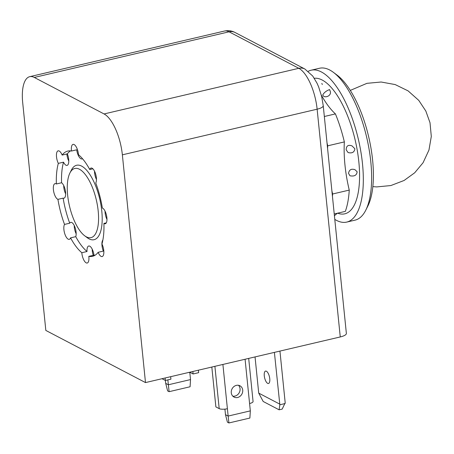 <?xml version="1.0" encoding="UTF-8"?>
<svg xmlns="http://www.w3.org/2000/svg" width="454" height="454" viewBox="0 0 454 454"><rect width="100%" height="100%" fill="white"/><g stroke="black" fill="none" stroke-linecap="round" stroke-linejoin="round"><path stroke-width="0.68" d="M198.398 370.186L198.648 372.672L193.103 373.971L192.854 371.486M188.393 372.53L188.393 372.558A1.544 0.454 -5.8 0 1 190.447 372.581L193.103 373.971M167.849 379.89L169.115 391.677L167.628 390.9L165.693 383.386L168.349 384.776L190.527 379.578L189.8 372.439M162.021 378.71A6.18 1.805 174.2 0 0 162.055 378.732L165.381 380.469L170.925 379.169L170.67 376.684M165.381 380.469L165.125 377.983M165.392 380.463L165.693 383.386M242.714 390.088A6.373 5.567 -62.4 0 1 240.098 396.257A6.373 5.567 -62.4 0 1 234.043 397.074A6.373 5.567 -62.4 0 1 231.279 392.767A6.373 5.567 -62.4 0 1 233.895 386.598A6.373 5.567 -62.4 0 1 239.95 385.781A6.373 5.567 -62.4 0 1 242.714 390.088M224.923 409.128L225.485 414.678L227.426 422.186L228.912 422.963L249.882 418.049L250.324 410.87L228.146 416.068L227.397 408.719A6.18 1.805 174.2 0 1 219.197 408.628L214.901 366.321M250.324 410.87L245.081 359.25M211.825 367.042L215.877 406.892L219.197 408.628M232.823 396.166A6.373 5.567 117.6 0 0 239.275 392.619A6.373 5.567 117.6 0 0 238.515 385.298M248.69 358.405L253.065 401.506A6.18 1.805 174.2 0 1 249.581 403.521M34.288 77.447L229.06 31.808L298.823 68.31A10.811 9.449 -62.4 0 1 304.878 69.019L312.755 76.068L317.023 83.213L318.64 86.89L321.716 96.685L323.237 105.668L346.368 333.418A10.811 3.161 174.2 0 1 340.262 336.947L145.496 382.586L122.364 154.831A34.748 13.467 -103.2 0 0 104.057 113.948L34.288 77.447A34.748 13.467 -103.2 0 0 29.72 76.675A34.748 13.467 -103.2 0 0 22.7 102.683L45.831 330.438L145.496 382.586M106.287 222.863L103.915 223.419A54.054 20.946 76.8 0 1 101.963 244.008A8.11 3.144 -103.2 0 1 103.853 251.942A8.11 3.144 -103.2 0 1 102.127 256.561A8.11 3.144 -103.2 0 1 98.149 252.311A54.054 20.946 76.8 0 1 92.474 256.328A54.054 20.946 76.8 0 1 88.785 256.368L93.984 255.148A8.11 3.144 -103.2 0 0 88.717 246.011A8.11 3.144 -103.2 0 0 87.026 251.51A54.054 20.946 76.8 0 1 75.75 236.653L70.552 237.873A54.054 20.946 76.8 0 0 81.828 252.725A8.11 3.144 -103.2 0 0 81.879 253.298A8.11 3.144 -103.2 0 0 87.219 263.019A8.11 3.144 -103.2 0 0 88.785 256.368M94.977 255.29A54.054 20.946 76.8 0 1 93.984 255.148M102.876 240.03A8.11 3.144 -103.2 0 0 101.991 245.62A8.11 3.144 -103.2 0 0 103.347 251.096L98.149 252.311M75.75 236.653A8.11 3.144 -103.2 0 0 75.052 227.454A8.11 3.144 -103.2 0 0 70.745 222.347A8.11 3.144 -103.2 0 0 69.723 223.203A54.054 20.946 76.8 0 1 63.129 198.143A8.11 3.144 -103.2 0 0 63.935 198.205A8.11 3.144 -103.2 0 0 65.45 191.168A8.11 3.144 -103.2 0 0 61.568 182.758A54.054 20.946 76.8 0 1 63.526 162.169A8.11 3.144 -103.2 0 0 67.056 165.404A8.11 3.144 -103.2 0 0 67.34 153.866L62.141 155.081A54.054 20.946 76.8 0 1 67.811 151.069A54.054 20.946 76.8 0 1 71.499 151.029A8.11 3.144 -103.2 0 1 71.431 150.444A8.11 3.144 -103.2 0 1 73.071 144.372A8.11 3.144 -103.2 0 1 78.457 154.666A54.054 20.946 76.8 0 1 89.739 169.524A8.11 3.144 -103.2 0 1 91.044 168.042A8.11 3.144 -103.2 0 1 95.539 173.712A8.11 3.144 -103.2 0 1 95.76 182.973A54.054 20.946 76.8 0 1 102.354 208.034A8.11 3.144 -103.2 0 1 106.662 216.127A8.11 3.144 -103.2 0 1 105.249 223.76A8.11 3.144 -103.2 0 1 103.915 223.419M69.723 223.203L64.525 224.418A54.054 20.946 76.8 0 1 57.93 199.357L63.129 198.143M61.568 182.758L56.37 183.972A54.054 20.946 76.8 0 1 58.328 163.389L63.526 162.169M82.486 158.69A8.11 3.144 -103.2 0 1 81.97 158.945A8.11 3.144 -103.2 0 1 76.698 149.809L71.499 151.029M67.34 153.866A54.054 20.946 76.8 0 1 70.512 150.887M92.871 168.786L89.739 169.524M64.525 224.418A8.11 3.144 -103.2 0 0 63.906 229.633A8.11 3.144 -103.2 0 0 69.241 239.354A8.11 3.144 -103.2 0 0 70.552 237.873M56.37 183.972A8.11 3.144 -103.2 0 0 55.036 183.632A8.11 3.144 -103.2 0 0 53.402 189.704A8.11 3.144 -103.2 0 0 57.93 199.357M62.141 155.081A8.11 3.144 -103.2 0 0 58.157 150.836A8.11 3.144 -103.2 0 0 56.517 156.902A8.11 3.144 -103.2 0 0 58.328 163.389M87.026 251.51L81.828 252.725M69.927 172.985L71.363 170.131A38.227 14.812 76.8 0 1 88.462 172.492A38.227 14.812 76.8 0 1 101.787 211.082A38.227 14.812 76.8 0 1 87.191 237.669L84.637 235.751A35.526 13.768 76.8 0 1 69.513 206.19A35.526 13.768 76.8 0 1 69.927 172.985A35.526 13.768 76.8 0 1 74.814 168.462A35.526 13.768 76.8 0 1 98.195 211.042A35.526 13.768 76.8 0 1 91.021 237.635A35.526 13.768 76.8 0 1 84.637 235.751M105.022 211.093A8.11 3.144 -103.2 0 0 105.107 212.824A8.11 3.144 -103.2 0 0 106.974 219.418M94.517 171.164A8.11 3.144 -103.2 0 0 94.602 172.895A8.11 3.144 -103.2 0 0 96.469 179.489M66.869 153.974A8.11 3.144 -103.2 0 0 66.914 154.468A8.11 3.144 -103.2 0 0 68.781 161.062M63.708 185.538A8.11 3.144 -103.2 0 0 63.798 187.269A8.11 3.144 -103.2 0 0 65.66 193.864M74.218 225.468A8.11 3.144 -103.2 0 0 74.303 227.199A8.11 3.144 -103.2 0 0 76.164 233.793M92.19 249.132A8.11 3.144 -103.2 0 0 92.275 250.863A8.11 3.144 -103.2 0 0 93.252 255.318M225.485 414.678L228.146 416.068L228.912 422.963M190.527 379.578L190.084 386.763L169.115 391.677M279.647 404.066L258.718 393.113L263.195 401.484L279.108 409.814L279.846 404.769L274.398 352.378M269.761 378.715A6.373 2.469 76.8 0 1 268.473 383.488A6.373 2.469 76.8 0 1 264.279 375.85A6.373 2.469 76.8 0 1 265.567 371.083A6.373 2.469 76.8 0 1 269.761 378.715M258.718 393.113L255.04 356.912M279.942 351.078L285.191 402.766L282.206 409.088L279.108 409.814M279.846 404.769L285.146 403.527M321.313 95.068A77.225 29.924 -103.2 0 0 324.201 99.959A77.225 29.924 -103.2 0 0 335.421 113.903A77.997 30.225 76.8 0 1 344.353 141.915L327.72 145.813A77.225 29.924 -103.2 0 0 327.589 148.543M335.421 113.903L324.332 116.502M327.022 142.965A77.997 30.225 76.8 0 1 327.72 145.813M344.353 141.915A77.225 29.924 -103.2 0 0 344.966 165.046A77.225 29.924 -103.2 0 0 349.251 190.095A77.997 30.225 76.8 0 1 345.318 211.377L334.235 213.97M349.251 190.095L332.617 193.994A77.997 30.225 76.8 0 1 332.447 196.389M337.572 213.193A77.225 29.924 -103.2 0 0 335.835 214.487A77.225 29.924 -103.2 0 0 334.428 215.86M357.139 171.771L354.994 169.711C351.362 168.485 349.211 169.688 348.541 173.326L349.932 175.766C354.353 176.617 356.753 175.289 357.139 171.771M354.886 148.787L352.083 145.933C348.263 144.508 346.294 145.802 346.169 149.82L348.082 152.55C352.083 153.543 354.353 152.289 354.886 148.787M329.564 89.58C326.471 90.715 324.218 92.457 322.811 94.801C323.464 98.739 332.016 96.407 330.206 91.163L329.564 89.58M322.295 84.535L321.846 83.394M331.885 190.816A77.225 29.924 -103.2 0 0 332.617 193.994M308.272 71.289A77.997 30.225 76.8 0 1 311.138 70.211A77.997 30.225 76.8 0 1 362.485 163.707A77.997 30.225 76.8 0 1 346.725 222.091A77.997 30.225 76.8 0 1 334.785 219.39M311.138 70.211L319.451 68.265A77.997 30.225 76.8 0 1 333.474 72.402A77.997 30.225 76.8 0 1 370.799 161.76A77.997 30.225 76.8 0 1 365.765 210.208A77.997 30.225 76.8 0 1 355.039 220.145L346.725 222.091M333.474 72.402L337.123 75.143A74.133 28.727 76.8 0 1 372.603 160.08A74.133 28.727 76.8 0 1 367.819 206.127L365.765 210.208M190.447 372.581L190.391 372.064M227.397 408.719L222.903 364.449M104.057 113.948L298.823 68.31A34.748 13.467 76.8 0 1 317.13 109.193L122.364 154.831M224.486 31.037C228.249 30.253 231.79 30.747 235.115 32.518A10.811 9.449 -62.4 0 0 229.06 31.808A34.748 13.467 -103.2 0 0 224.486 31.037L29.72 76.675M323.237 105.668A10.811 3.161 174.2 0 1 317.13 109.193L340.262 336.947M314.281 78.275A69.502 26.934 76.8 0 1 358.83 161.794A69.502 26.934 76.8 0 1 337.64 213.176M235.115 32.518L304.878 69.019M350.295 90.403L366.946 83.332L381.15 82.015L395.184 84.575L408.084 90.868L418.764 100.374L425.818 111.026L430.012 122.722L431.3 136.444L428.962 150.053L423.071 162.725L414.701 172.787L404.094 180.476L390.849 185.555L376.729 186.912L372.836 186.611"/></g></svg>
